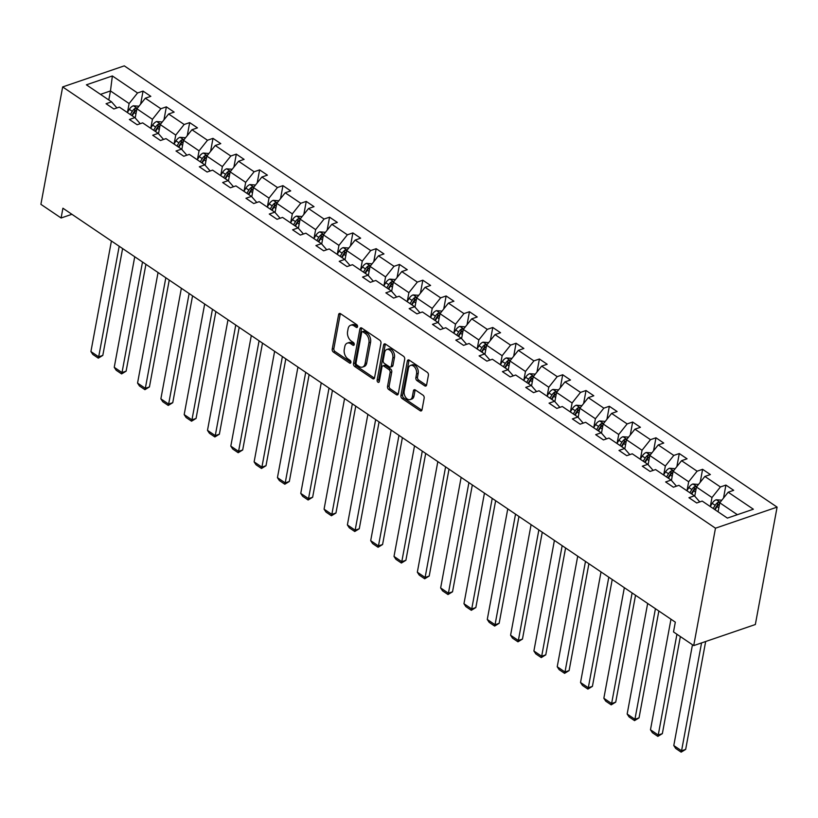<?xml version="1.0" encoding="UTF-8"?>
<svg xmlns="http://www.w3.org/2000/svg" width="818" height="818" viewBox="0 0 818 818"><rect width="100%" height="100%" fill="white"/><g stroke="black" fill="none" stroke-linecap="round" stroke-linejoin="round"><path stroke-width="1.23" d="M357.538 326.699A1.575 1.022 -108.9 0 0 356.72 324.634L340.503 313.683A2.25 1.462 -108.9 0 0 339.419 313.468A2.25 1.462 -108.9 0 0 338.621 314.572L332.22 349.143A2.25 1.462 -108.9 0 0 333.386 352.088L349.593 363.049A1.575 1.022 -108.9 0 0 350.36 363.192A1.575 1.022 -108.9 0 0 350.912 362.425A1.575 1.022 -108.9 0 0 350.094 360.36L347.998 358.938A7.198 4.693 -108.9 0 1 344.255 349.49L344.787 346.617A7.198 4.693 -108.9 0 1 347.343 343.11A7.198 4.693 -108.9 0 1 350.81 343.764L352.906 345.186A1.575 1.022 -108.9 0 0 353.662 345.329A1.575 1.022 -108.9 0 0 354.225 344.562A1.575 1.022 -108.9 0 0 353.407 342.497L351.311 341.075A7.198 4.693 -108.9 0 1 347.568 331.638L348.1 328.754A7.198 4.693 -108.9 0 1 350.656 325.247A7.198 4.693 -108.9 0 1 354.122 325.901L356.219 327.323A1.575 1.022 -108.9 0 0 356.975 327.466A1.575 1.022 -108.9 0 0 357.538 326.699M424.726 385.84A2.25 1.462 -108.9 0 0 425.81 386.055A2.25 1.462 -108.9 0 0 426.607 384.961L428.407 375.257A2.25 1.462 -108.9 0 0 427.241 372.302L409.235 360.135A2.25 1.462 -108.9 0 0 408.151 359.93A2.25 1.462 -108.9 0 0 407.354 361.024L400.943 395.595A2.25 1.462 -108.9 0 0 402.119 398.55L420.125 410.718A2.25 1.462 -108.9 0 0 421.198 410.922A2.25 1.462 -108.9 0 0 422.006 409.828L424.174 398.11A2.25 1.462 -108.9 0 0 423.008 395.166L415.299 389.951A2.25 1.462 -108.9 0 0 414.215 389.746A2.25 1.462 -108.9 0 0 413.417 390.84L412.344 396.648A6.012 3.926 -108.9 0 1 410.207 399.583A6.012 3.926 -108.9 0 1 405.697 397.415A6.012 3.926 -108.9 0 1 404.174 391.137L408.397 368.376A6.012 3.926 -108.9 0 1 410.534 365.441A6.012 3.926 -108.9 0 1 415.043 367.609A6.012 3.926 -108.9 0 1 416.556 373.887L415.851 377.681A2.25 1.462 -108.9 0 0 417.027 380.636L424.726 385.84L426.372 385.288A2.25 1.462 -108.9 0 0 426.495 385.36M62.659 86.933L40.9 204.336L61.105 217.997L62.914 208.212L675.32 622.15L673.511 631.936L693.715 645.596L715.474 528.193L62.659 86.933L124.285 65.859L777.1 507.119L715.474 528.193M380.963 343.182A2.25 1.462 -108.9 0 0 379.787 340.237L361.791 328.069A2.25 1.462 -108.9 0 0 360.707 327.854A2.25 1.462 -108.9 0 0 359.91 328.948L353.499 363.529A2.25 1.462 -108.9 0 0 354.664 366.474L372.671 378.642A2.25 1.462 -108.9 0 0 373.754 378.857A2.25 1.462 -108.9 0 0 374.552 377.752L380.963 343.182M385.513 344.102L403.519 356.27A2.25 1.462 -108.9 0 1 404.685 359.225L398.274 393.795A2.25 1.462 -108.9 0 1 397.476 394.889A2.25 1.462 -108.9 0 1 396.393 394.685L388.693 389.47A2.25 1.462 -108.9 0 1 387.517 386.525L390.125 372.497A2.25 1.462 -108.9 0 0 388.949 369.552L383.836 366.096A2.25 1.462 -108.9 0 0 382.752 365.891A2.25 1.462 -108.9 0 0 381.955 366.985L379.255 381.577A1.575 1.022 -108.9 0 1 378.693 382.354A1.575 1.022 -108.9 0 1 377.517 381.781A1.575 1.022 -108.9 0 1 377.118 380.135L383.632 344.991A2.25 1.462 -108.9 0 1 384.429 343.897A2.25 1.462 -108.9 0 1 385.513 344.102M727.396 518.101L702.212 501.086L696.711 502.968L688.94 497.712L694.441 495.831L678.899 485.33L673.398 487.211L665.627 481.955L671.128 480.074L655.586 469.563L650.085 471.444L642.314 466.199L647.815 464.317L632.273 453.806L626.762 455.687L618.991 450.432L624.502 448.55L608.96 438.049L603.449 439.931L595.678 434.675L601.189 432.794L585.647 422.292L580.136 424.174L572.365 418.918L577.876 417.037L562.324 406.526L556.823 408.407L549.052 403.162L554.553 401.28L539.011 390.769L533.51 392.65L525.739 387.395L531.24 385.513L515.698 375.012L510.197 376.894L502.426 371.638L507.927 369.756L492.385 359.255L486.874 361.137L479.103 355.881L484.614 354L469.072 343.488L463.561 345.37L455.79 340.124L461.301 338.243L445.759 327.732L440.248 329.613L432.477 324.357L437.988 322.476L422.436 311.975L416.935 313.856L409.164 308.601L414.665 306.719L399.123 296.218L393.622 298.1L385.851 292.844L391.352 290.963L375.81 280.451L370.309 282.333L362.538 277.087L368.039 275.206L352.497 264.695L346.985 266.576L339.214 261.32L344.726 259.439L329.184 248.938L323.672 250.819L315.901 245.564L321.413 243.682L305.871 233.181L300.359 235.063L292.588 229.807L298.1 227.925L282.547 217.414L277.046 219.296L269.275 214.05L274.776 212.169L259.234 201.657L253.733 203.539L245.962 198.283L251.463 196.402L235.921 185.901L230.42 187.782L222.649 182.526L228.15 180.645L212.608 170.144L207.097 172.025L199.326 166.77L204.837 164.888L189.295 154.377L183.784 156.258L176.013 151.013L181.524 149.132L165.982 138.62L160.471 140.502L152.7 135.246L158.211 133.365L142.659 122.864L137.158 124.745L129.387 119.489L134.888 117.608L119.346 107.107L113.845 108.988L106.074 103.733L111.575 101.851L86.401 84.827L112.363 75.951L137.547 92.976L143.048 91.095L150.819 96.34L145.318 98.221L160.86 108.733L166.361 106.851L174.132 112.107L168.631 113.988L184.173 124.489L189.674 122.608L197.455 127.864L191.944 129.745L207.486 140.246L212.997 138.365L220.768 143.62L215.257 145.502L230.799 156.013L236.31 154.132L244.081 159.377L238.57 161.258L254.122 171.77L259.623 169.888L267.394 175.144L261.893 177.025L277.435 187.526L282.936 185.645L290.707 190.901L285.206 192.782L300.748 203.283L306.249 201.402L314.02 206.657L308.519 208.539L324.061 219.05L329.562 217.169L337.333 222.414L331.832 224.296L347.374 234.807L352.885 232.925L360.656 238.181L355.145 240.063L370.687 250.564L376.198 248.682L383.969 253.938L378.458 255.819L394.01 266.32L399.511 264.439L407.282 269.695L401.781 271.576L417.323 282.087L422.824 280.206L430.595 285.451L425.094 287.333L440.636 297.844L446.137 295.963L453.908 301.218L448.407 303.1L463.949 313.601L469.45 311.719L477.221 316.975L471.72 318.856L487.262 329.357L492.773 327.476L500.544 332.732L495.033 334.613L510.575 345.124L516.086 343.243L523.857 348.488L518.346 350.37L533.898 360.881L539.399 359L547.17 364.255L541.669 366.137L557.211 376.638L562.712 374.756L570.483 380.012L564.982 381.894L580.524 392.395L586.025 390.513L593.796 395.769L588.295 397.65L603.837 408.162L609.338 406.28L617.109 411.526L611.608 413.407L627.15 423.918L632.662 422.037L640.433 427.293L634.921 429.174L650.463 439.675L655.975 437.794L663.746 443.049L658.234 444.931L673.787 455.432L679.288 453.55L687.059 458.806L681.558 460.687L697.1 471.199L702.601 469.307L710.372 474.563L704.871 476.444L720.413 486.955L725.914 485.074L733.685 490.319L728.184 492.211L753.358 509.225L727.396 518.101M694.748 496.158L696.445 487.027L711.987 497.528L710.361 506.27M711.987 497.528L720.413 486.955M696.445 487.027L704.871 476.444M699.779 501.915L694.441 495.831M671.435 480.401L673.132 471.27L688.674 481.771L687.048 490.514M688.674 481.771L697.1 471.199M673.132 471.27L681.558 460.687M676.466 486.158L671.128 480.074M648.122 464.644L649.809 455.503L665.351 466.015L663.735 474.757M665.351 466.015L673.787 455.432M649.809 455.503L658.234 444.931M653.153 470.401L647.815 464.317M624.809 448.888L626.496 439.747L642.038 450.258L640.422 459M642.038 450.258L650.463 439.675M626.496 439.747L634.921 429.174M629.84 454.634L624.502 448.55M601.486 433.121L603.183 423.99L618.725 434.491L617.109 443.233M618.725 434.491L627.15 423.918M603.183 423.99L611.608 413.407M606.527 438.877L601.189 432.794M578.173 417.364L579.87 408.233L595.412 418.734L593.796 427.477M595.412 418.734L603.837 408.162M579.87 408.233L588.295 397.65M583.203 423.121L577.876 417.037M554.86 401.607L556.557 392.466L572.099 402.977L570.473 411.72M572.099 402.977L580.524 392.395M556.557 392.466L564.982 381.894M559.89 407.364L554.553 401.28M531.547 385.851L533.244 376.709L548.786 387.221L547.16 395.963M548.786 387.221L557.211 376.638M533.244 376.709L541.669 366.137M536.577 391.597L531.24 385.513M508.234 370.084L509.921 360.953L525.463 371.454L523.847 380.196M525.463 371.454L533.898 360.881M509.921 360.953L518.346 350.37M513.264 375.84L507.927 369.756M484.921 354.327L486.608 345.196L502.15 355.697L500.534 364.439M502.15 355.697L510.575 345.124M486.608 345.196L495.033 334.613M489.951 360.084L484.614 354M461.597 338.57L463.295 329.429L478.837 339.94L477.221 348.683M478.837 339.94L487.262 329.357M463.295 329.429L471.72 318.856M466.638 344.327L461.301 338.243M438.284 322.813L439.982 313.672L455.524 324.184L453.908 332.926M455.524 324.184L463.949 313.601M439.982 313.672L448.407 303.1M443.315 328.56L437.988 322.476M414.971 307.047L416.669 297.916L432.211 308.417L430.585 317.159M432.211 308.417L440.636 297.844M416.669 297.916L425.094 287.333M420.002 312.803L414.665 306.719M391.658 291.29L393.356 282.159L408.898 292.66L407.272 301.402M408.898 292.66L417.323 282.087M393.356 282.159L401.781 271.576M396.689 297.046L391.352 290.963M368.345 275.533L370.033 266.392L385.575 276.903L383.959 285.646M385.575 276.903L394.01 266.32M370.033 266.392L378.458 255.819M373.376 281.29L368.039 275.206M345.032 259.776L346.72 250.635L362.262 261.147L360.646 269.889M362.262 261.147L370.687 250.564M346.72 250.635L355.145 240.063M350.063 265.523L344.726 259.439M321.709 244.009L323.407 234.878L338.949 245.38L337.333 254.122M338.949 245.38L347.374 234.807M323.407 234.878L331.832 224.296M326.75 249.766L321.413 243.682M298.396 228.253L300.094 219.122L315.636 229.623L314.02 238.365M315.636 229.623L324.061 219.05M300.094 219.122L308.519 208.539M303.427 234.009L298.1 227.925M275.083 212.496L276.781 203.355L292.323 213.866L290.697 222.608M292.323 213.866L300.748 203.283M276.781 203.355L285.206 192.782M280.114 218.253L274.776 212.169M251.77 196.739L253.468 187.598L269.01 198.109L267.384 206.852M269.01 198.109L277.435 187.526M253.468 187.598L261.893 177.025M256.801 202.486L251.463 196.402M228.457 180.972L230.144 171.841L245.686 182.342L244.071 191.085M245.686 182.342L254.122 171.77M230.144 171.841L238.57 161.258M233.488 186.729L228.15 180.645M205.144 165.216L206.831 156.085L222.373 166.586L220.758 175.328M222.373 166.586L230.799 156.013M206.831 156.085L215.257 145.502M210.175 170.972L204.837 164.888M181.821 149.459L183.518 140.318L199.06 150.829L197.445 159.571M199.06 150.829L207.486 140.246M183.518 140.318L191.944 129.745M186.862 155.216L181.524 149.132M158.508 133.702L160.205 124.561L175.747 135.072L174.132 143.815M175.747 135.072L184.173 124.489M160.205 124.561L168.631 113.988M163.549 139.449L158.211 133.365M135.195 117.945L136.892 108.804L152.434 119.305L150.809 128.048M152.434 119.305L160.86 108.733M136.892 108.804L145.318 98.221M140.226 123.692L134.888 117.608M108.794 99.97L110.471 90.941L129.121 103.549L127.496 112.291M129.121 103.549L137.547 92.976M112.363 75.951L110.471 90.941L100.491 94.356M693.715 645.596L755.341 624.523L777.1 507.119M61.105 217.997L71.923 214.296M116.913 107.935L111.575 101.851M737.376 514.696L719.758 502.784L718.081 511.812M719.758 502.784L728.184 492.211M140.635 104.101L143.048 91.095M163.958 119.857L166.361 106.851M187.271 135.614L189.674 122.608M210.584 151.371L212.997 138.365M233.897 167.138L236.31 154.132M257.21 182.895L259.623 169.888M280.523 198.651L282.936 185.645M303.846 214.408L306.249 201.402M327.159 230.175L329.562 217.169M350.472 245.932L352.885 232.925M373.785 261.688L376.198 248.682M397.098 277.445L399.511 264.439M420.411 293.212L422.824 280.206M443.734 308.969L446.137 295.963M467.047 324.726L469.45 311.719M490.36 340.482L492.773 327.476M513.673 356.249L516.086 343.243M536.986 372.006L539.399 359M560.299 387.763L562.712 374.756M583.623 403.519L586.025 390.513M606.936 419.286L609.338 406.28M630.249 435.043L632.662 422.037M653.562 450.8L655.975 437.794M676.875 466.557L679.288 453.55M700.188 482.323L702.601 469.307M723.511 498.08L725.914 485.074M357.558 326.556L355.758 325.349A7.198 4.693 -108.9 0 0 352.292 324.685L350.656 325.247M347.343 343.11L348.989 342.548A7.198 4.693 -108.9 0 1 352.456 343.202L354.245 344.419M340.39 313.601A2.25 1.462 -108.9 0 0 340.268 314.01L333.856 348.58A2.25 1.462 -108.9 0 0 335.032 351.525L350.932 362.282M361.668 327.987A2.25 1.462 -108.9 0 0 361.546 328.396L355.145 362.967A2.25 1.462 -108.9 0 0 356.311 365.912L374.317 378.08A2.25 1.462 -108.9 0 0 374.439 378.161M362.967 331.883A1.575 1.022 -108.9 0 0 362.21 331.74A1.575 1.022 -108.9 0 0 361.648 332.507L356.024 362.855A1.575 1.022 -108.9 0 0 356.842 364.92L359.061 366.423A7.198 4.693 -108.9 0 0 362.527 367.077A7.198 4.693 -108.9 0 0 365.084 363.57L368.928 342.824A7.198 4.693 -108.9 0 0 365.176 333.386L362.967 331.883L364.613 331.321A1.575 1.022 -108.9 0 0 363.857 331.178L362.21 331.74M362.527 367.077L364.163 366.515A7.198 4.693 -108.9 0 0 366.72 363.008L365.084 363.57M364.613 331.321L366.822 332.824A7.198 4.693 -108.9 0 1 370.564 342.272L366.72 363.008M382.752 365.891L384.399 365.329A2.25 1.462 -108.9 0 1 385.482 365.534L390.595 368.99A2.25 1.462 -108.9 0 1 391.761 371.945L389.163 385.963A2.25 1.462 -108.9 0 0 390.339 388.908L398.039 394.123A2.25 1.462 -108.9 0 0 398.161 394.194M385.39 344.02A2.25 1.462 -108.9 0 0 385.278 344.429L378.765 379.572A1.575 1.022 -108.9 0 0 379.286 381.382M392.814 357.957A6.012 3.926 -108.9 0 0 391.301 351.668A6.012 3.926 -108.9 0 0 386.791 349.501A6.012 3.926 -108.9 0 0 384.654 352.435L383.172 360.452A2.25 1.462 -108.9 0 0 384.337 363.407L389.45 366.863A2.25 1.462 -108.9 0 0 390.534 367.067A2.25 1.462 -108.9 0 0 391.331 365.973L392.814 357.957L394.46 357.394A6.012 3.926 -108.9 0 0 392.947 351.106A6.012 3.926 -108.9 0 0 388.438 348.938L386.791 349.501M390.534 367.067L392.18 366.505A2.25 1.462 -108.9 0 0 392.977 365.411L391.331 365.973M394.46 357.394L392.977 365.411M410.534 365.441L412.18 364.879A6.012 3.926 -108.9 0 1 416.689 367.047A6.012 3.926 -108.9 0 1 418.202 373.335L417.497 377.129A2.25 1.462 -108.9 0 0 418.673 380.073L426.372 385.288M410.207 399.583L411.853 399.02A6.012 3.926 -108.9 0 0 413.98 396.086L412.344 396.648M415.176 389.879A2.25 1.462 -108.9 0 0 415.063 390.278L413.98 396.086M409.112 360.063A2.25 1.462 -108.9 0 0 409 360.462L402.589 395.033A2.25 1.462 -108.9 0 0 403.765 397.988L421.761 410.155A2.25 1.462 -108.9 0 0 421.884 410.227M138.937 106.228L133.324 105.778A6.074 3.487 124.1 0 0 129.326 109.336L127.363 112.516M119.193 246.249L98.692 356.822L90.921 351.566L111.422 240.993M102.802 355.411L98.293 358.151L98.692 356.822L102.802 355.411L122.608 248.56M137.066 108.579L135.001 108.436A6.074 3.487 124.1 0 0 132.281 111.33L130.307 114.51M131.729 115.471L133.815 112.117A3.088 1.779 -55.9 0 1 134.479 111.258L135.001 108.436M132.179 115.778L134.152 112.598A6.074 3.487 -55.9 0 1 136.698 109.806M98.293 358.151L92.853 354.48L90.921 351.566M162.25 121.984L156.637 121.534A6.074 3.487 124.1 0 0 152.649 125.093L150.676 128.273M142.506 262.005L122.015 372.579L114.244 367.323L134.735 256.75M126.115 371.178L121.606 373.918L122.015 372.579L126.115 371.178L145.921 264.316M160.379 124.346L158.314 124.193A6.074 3.487 124.1 0 0 155.594 127.097L153.631 130.277M155.042 131.228L157.128 127.874A3.088 1.779 -55.9 0 1 157.792 127.015L158.314 124.193M155.492 131.534L157.465 128.354A6.074 3.487 -55.9 0 1 160.021 125.573M121.606 373.918L116.166 370.237L114.244 367.323M185.574 137.751L179.95 137.301A6.074 3.487 124.1 0 0 175.962 140.86L173.989 144.04M165.819 277.762L145.328 388.335L137.557 383.09L158.048 272.517M149.438 386.934L144.919 389.675L145.328 388.335L149.438 386.934L169.234 280.073M183.692 140.103L181.627 139.96A6.074 3.487 124.1 0 0 178.917 142.853L176.944 146.033M178.365 146.995L180.441 143.631A3.088 1.779 -55.9 0 1 181.105 142.772L181.627 139.96M178.805 147.291L180.778 144.111A6.074 3.487 -55.9 0 1 183.334 141.33M144.919 389.675L139.479 385.994L137.557 383.09M208.887 153.508L203.263 153.058A6.074 3.487 124.1 0 0 199.275 156.616L197.302 159.796M189.132 293.529L168.641 404.102L160.87 398.847L181.361 288.273M172.751 402.691L168.232 405.431L168.641 404.102L172.751 402.691L192.557 295.84M207.005 155.86L204.94 155.717A6.074 3.487 124.1 0 0 202.23 158.61L200.257 161.79M201.678 162.751L203.754 159.398A3.088 1.779 -55.9 0 1 204.418 158.528L204.94 155.717M202.118 163.048L204.091 159.868A6.074 3.487 -55.9 0 1 206.647 157.087M168.232 405.431L162.792 401.75L160.87 398.847M232.2 169.265L226.586 168.815A6.074 3.487 124.1 0 0 222.588 172.373L220.615 175.553M212.445 309.286L191.954 419.859L184.183 414.603L204.674 304.03M196.064 418.448L191.545 421.188L191.954 419.859L196.064 418.448L215.87 311.597M230.328 171.616L228.253 171.473A6.074 3.487 124.1 0 0 225.543 174.367L223.57 177.547M224.991 178.508L227.067 175.154A3.088 1.779 -55.9 0 1 227.731 174.295L228.253 171.473M225.441 178.815L227.404 175.635A6.074 3.487 -55.9 0 1 229.96 172.843M191.545 421.188L186.105 417.517L184.183 414.603M255.513 185.021L249.899 184.571A6.074 3.487 124.1 0 0 245.901 188.13L243.928 191.31M235.758 325.043L215.267 435.616L207.496 430.36L227.987 319.787M219.377 434.215L214.868 436.955L215.267 435.616L219.377 434.215L239.183 327.353M253.641 187.383L251.576 187.23A6.074 3.487 124.1 0 0 248.856 190.124L246.883 193.314M248.304 194.265L250.38 190.911A3.088 1.779 -55.9 0 1 251.054 190.052L251.576 187.23M248.754 194.572L250.717 191.392A6.074 3.487 -55.9 0 1 253.273 188.61M214.868 436.955L209.428 433.274L207.496 430.36M278.826 200.788L273.212 200.338A6.074 3.487 124.1 0 0 269.214 203.897L267.251 207.077M259.081 340.799L238.58 451.372L230.809 446.127L251.31 335.554M242.69 449.972L238.181 452.712L238.58 451.372L242.69 449.972L262.496 343.11M276.954 203.14L274.889 202.997A6.074 3.487 124.1 0 0 272.169 205.891L270.196 209.071M271.617 210.032L273.703 206.668A3.088 1.779 -55.9 0 1 274.367 205.809L274.889 202.997M272.067 210.328L274.04 207.148A6.074 3.487 -55.9 0 1 276.586 204.367M238.181 452.712L232.741 449.031L230.809 446.127M302.139 216.545L296.525 216.095A6.074 3.487 124.1 0 0 292.537 219.653L290.564 222.833M282.394 356.566L261.903 467.139L254.122 461.884L274.623 351.311M266.003 465.728L261.494 468.469L261.903 467.139L266.003 465.728L285.809 358.877M300.267 218.897L298.202 218.754A6.074 3.487 124.1 0 0 295.482 221.647L293.519 224.827M294.93 225.788L297.016 222.435A3.088 1.779 -55.9 0 1 297.68 221.566L298.202 218.754M295.38 226.085L297.353 222.905A6.074 3.487 -55.9 0 1 299.909 220.124M261.494 468.469L256.054 464.788L254.122 461.884M325.462 232.302L319.838 231.852A6.074 3.487 124.1 0 0 315.85 235.41L313.877 238.59M305.707 372.323L285.216 482.896L277.445 477.64L297.936 367.067M289.327 481.485L284.807 484.225L285.216 482.896L289.327 481.485L309.122 374.634M323.58 234.654L321.515 234.51A6.074 3.487 124.1 0 0 318.805 237.404L316.832 240.584M318.253 241.545L320.329 238.191A3.088 1.779 -55.9 0 1 320.993 237.332L321.515 234.51M318.693 241.852L320.666 238.672A6.074 3.487 -55.9 0 1 323.222 235.881M284.807 484.225L279.367 480.555L277.445 477.64M348.775 248.058L343.151 247.609A6.074 3.487 124.1 0 0 339.163 251.167L337.19 254.347M329.02 388.08L308.529 498.653L300.758 493.397L321.249 382.824M312.64 497.252L308.12 499.992L308.529 498.653L312.64 497.252L332.445 390.39M346.893 250.42L344.828 250.267A6.074 3.487 124.1 0 0 342.118 253.161L340.145 256.351M341.566 257.302L343.642 253.948A3.088 1.779 -55.9 0 1 344.306 253.089L344.828 250.267M342.006 257.609L343.979 254.429A6.074 3.487 -55.9 0 1 346.535 251.647M308.12 499.992L302.68 496.311L300.758 493.397M372.088 263.825L366.474 263.376A6.074 3.487 124.1 0 0 362.476 266.934L360.503 270.114M352.333 403.836L331.842 514.41L324.071 509.164L344.562 398.591M335.953 513.009L331.433 515.749L331.842 514.41L335.953 513.009L355.758 406.147M370.217 266.177L368.141 266.034A6.074 3.487 124.1 0 0 365.431 268.928L363.458 272.108M364.879 273.069L366.955 269.705A3.088 1.779 -55.9 0 1 367.619 268.846L368.141 266.034M365.329 273.365L367.292 270.185A6.074 3.487 -55.9 0 1 369.848 267.404M331.433 515.749L325.993 512.068L324.071 509.164M395.401 279.582L389.787 279.132A6.074 3.487 124.1 0 0 385.789 282.691L383.816 285.871M375.646 419.603L355.155 530.176L347.384 524.921L367.875 414.348M359.266 528.765L354.756 531.506L355.155 530.176L359.266 528.765L379.071 421.914M393.53 281.934L391.464 281.791A6.074 3.487 124.1 0 0 388.744 284.684L386.771 287.864M388.192 288.826L390.268 285.472A3.088 1.779 -55.9 0 1 390.943 284.603L391.464 281.791M388.642 289.122L390.605 285.942A6.074 3.487 -55.9 0 1 393.161 283.161M354.756 531.506L349.317 527.825L347.384 524.921M418.714 295.339L413.1 294.889A6.074 3.487 124.1 0 0 409.102 298.447L407.139 301.627M398.969 435.36L378.468 545.933L370.697 540.678L391.198 430.104M382.579 544.522L378.069 547.262L378.468 545.933L382.579 544.522L402.384 437.671M416.843 297.691L414.777 297.548A6.074 3.487 124.1 0 0 412.057 300.441L410.084 303.621M411.505 304.582L413.591 301.228A3.088 1.779 -55.9 0 1 414.256 300.37L414.777 297.548M411.955 304.889L413.928 301.709A6.074 3.487 -55.9 0 1 416.474 298.918M378.069 547.262L372.63 543.592L370.697 540.678M442.027 311.096L436.413 310.646A6.074 3.487 124.1 0 0 432.425 314.204L430.452 317.384M422.282 451.117L401.791 561.69L394.01 556.434L414.511 445.861M405.892 560.289L401.382 563.029L401.791 561.69L405.892 560.289L425.697 453.428M440.156 313.458L438.09 313.304A6.074 3.487 124.1 0 0 435.37 316.198L433.407 319.388M434.818 320.339L436.904 316.985A3.088 1.779 -55.9 0 1 437.569 316.126L438.09 313.304M435.268 320.646L437.241 317.466A6.074 3.487 -55.9 0 1 439.798 314.685M401.382 563.029L395.943 559.348L394.01 556.434M465.35 326.863L459.726 326.413A6.074 3.487 124.1 0 0 455.738 329.961L453.765 333.151M445.595 466.873L425.104 577.447L417.333 572.201L437.824 461.628M429.215 576.046L424.695 578.786L425.104 577.447L429.215 576.046L449.01 469.184M463.469 329.214L461.403 329.071A6.074 3.487 124.1 0 0 458.694 331.965L456.72 335.145M458.141 336.106L460.217 332.742A3.088 1.779 -55.9 0 1 460.882 331.883L461.403 329.071M458.581 336.402L460.554 333.223A6.074 3.487 -55.9 0 1 463.111 330.441M424.695 578.786L419.256 575.105L417.333 572.201M488.663 342.619L483.039 342.169A6.074 3.487 124.1 0 0 479.051 345.728L477.078 348.908M468.908 482.64L448.417 593.214L440.646 587.958L461.137 477.385M452.528 591.803L448.008 594.543L448.417 593.214L452.528 591.803L472.334 484.951M486.782 344.971L484.716 344.828A6.074 3.487 124.1 0 0 482.006 347.722L480.033 350.902M481.454 351.863L483.53 348.509A3.088 1.779 -55.9 0 1 484.195 347.64L484.716 344.828M481.894 352.159L483.867 348.979A6.074 3.487 -55.9 0 1 486.424 346.198M448.008 594.543L442.569 590.862L440.646 587.958M511.976 358.376L506.362 357.926A6.074 3.487 124.1 0 0 502.364 361.484L500.391 364.664M492.221 498.397L471.73 608.97L463.959 603.715L484.45 493.142M475.841 607.559L471.321 610.3L471.73 608.97L475.841 607.559L495.647 500.708M510.105 360.728L508.029 360.585A6.074 3.487 124.1 0 0 505.319 363.478L503.346 366.658M504.767 367.619L506.843 364.266A3.088 1.779 -55.9 0 1 507.508 363.396L508.029 360.585M505.217 367.926L507.18 364.746A6.074 3.487 -55.9 0 1 509.737 361.955M471.321 610.3L465.882 606.629L463.959 603.715M535.289 374.133L529.675 373.683A6.074 3.487 124.1 0 0 525.677 377.241L523.704 380.421M515.534 514.154L495.043 624.727L487.272 619.471L507.763 508.898M499.154 623.326L494.645 626.067L495.043 624.727L499.154 623.326L518.96 516.465M533.418 376.495L531.352 376.341A6.074 3.487 124.1 0 0 528.632 379.235L526.659 382.425M528.08 383.376L530.156 380.022A3.088 1.779 -55.9 0 1 530.831 379.163L531.352 376.341M528.53 383.683L530.493 380.503A6.074 3.487 -55.9 0 1 533.05 377.722M494.645 626.067L489.205 622.386L487.272 619.471M558.602 389.9L552.988 389.45A6.074 3.487 124.1 0 0 548.99 392.998L547.027 396.188M538.857 529.911L518.356 640.484L510.585 635.238L531.087 524.665M522.467 639.083L517.958 641.823L518.356 640.484L522.467 639.083L542.273 532.221M556.731 392.251L554.665 392.108A6.074 3.487 124.1 0 0 551.945 395.002L549.972 398.182M551.393 399.143L553.479 395.779A3.088 1.779 -55.9 0 1 554.144 394.92L554.665 392.108M551.843 399.44L553.817 396.26A6.074 3.487 -55.9 0 1 556.363 393.478M517.958 641.823L512.518 638.142L510.585 635.238M581.915 405.656L576.301 405.207A6.074 3.487 124.1 0 0 572.314 408.765L570.34 411.945M562.17 545.667L541.68 656.251L533.898 650.995L554.399 540.422M545.78 654.84L541.271 657.58L541.68 656.251L545.78 654.84L565.586 547.988M580.044 408.008L577.978 407.865A6.074 3.487 124.1 0 0 575.259 410.759L573.295 413.939M574.706 414.9L576.792 411.546A3.088 1.779 -55.9 0 1 577.457 410.677L577.978 407.865M575.156 415.196L577.13 412.016A6.074 3.487 -55.9 0 1 579.686 409.235M541.271 657.58L535.831 653.899L533.898 650.995M605.238 421.413L599.614 420.963A6.074 3.487 124.1 0 0 595.627 424.522L593.653 427.702M585.484 561.434L564.993 672.007L557.222 666.752L577.712 556.179M569.103 670.596L564.584 673.337L564.993 672.007L569.103 670.596L588.899 563.745M603.357 423.765L601.291 423.622A6.074 3.487 124.1 0 0 598.582 426.515L596.608 429.695M598.03 430.657L600.105 427.303A3.088 1.779 -55.9 0 1 600.77 426.434L601.291 423.622M598.469 430.963L600.443 427.773A6.074 3.487 -55.9 0 1 602.999 424.992M564.584 673.337L559.144 669.666L557.222 666.752M628.551 437.17L622.927 436.72A6.074 3.487 124.1 0 0 618.94 440.278L616.966 443.458M608.796 577.191L588.306 687.764L580.535 682.509L601.025 571.935M592.416 686.363L587.897 689.104L588.306 687.764L592.416 686.363L612.222 579.502M626.67 439.532L624.604 439.378A6.074 3.487 124.1 0 0 621.895 442.272L619.921 445.462M621.343 446.413L623.418 443.059A3.088 1.779 -55.9 0 1 624.083 442.201L624.604 439.378M621.782 446.72L623.756 443.54A6.074 3.487 -55.9 0 1 626.312 440.759M587.897 689.104L582.457 685.423L580.535 682.509M651.864 452.937L646.251 452.487A6.074 3.487 124.1 0 0 642.253 456.035L640.279 459.225M632.11 592.948L611.619 703.521L603.848 698.275L624.338 587.692M615.729 702.12L611.21 704.86L611.619 703.521L615.729 702.12L635.535 595.259M649.993 455.289L647.917 455.145A6.074 3.487 124.1 0 0 645.208 458.039L643.234 461.219M644.656 462.18L646.731 458.816A3.088 1.779 -55.9 0 1 647.396 457.957L647.917 455.145M645.105 462.477L647.069 459.297A6.074 3.487 -55.9 0 1 649.625 456.516M611.21 704.86L605.77 701.179L603.848 698.275M675.177 468.694L669.564 468.244A6.074 3.487 124.1 0 0 665.566 471.802L663.592 474.982M655.423 608.704L634.932 719.288L627.161 714.032L647.651 603.459M639.042 717.877L634.533 720.617L634.932 719.288L639.042 717.877L658.848 611.026M673.306 471.045L671.241 470.902A6.074 3.487 124.1 0 0 668.521 473.796L666.547 476.976M667.969 477.937L670.044 474.583A3.088 1.779 -55.9 0 1 670.719 473.714L671.241 470.902M668.418 478.233L670.382 475.053A6.074 3.487 -55.9 0 1 672.938 472.272M634.533 720.617L629.093 716.936L627.161 714.032M698.49 484.45L692.877 484A6.074 3.487 124.1 0 0 688.879 487.559L686.915 490.739M676.926 634.257L658.245 735.045L650.474 729.789L670.975 619.216M662.355 733.634L657.846 736.374L658.245 735.045L662.355 733.634L680.351 636.568M696.619 486.802L694.554 486.659A6.074 3.487 124.1 0 0 691.834 489.553L689.86 492.733M691.282 493.694L693.367 490.34A3.088 1.779 -55.9 0 1 694.032 489.471L694.554 486.659M691.731 494L693.705 490.81A6.074 3.487 -55.9 0 1 696.251 488.029M657.846 736.374L652.406 732.703L650.474 729.789M721.803 500.207L716.19 499.757A6.074 3.487 124.1 0 0 712.202 503.315L710.229 506.495M701.558 642.917L681.568 750.801L673.787 745.546L692.468 644.758M685.668 749.4L681.159 752.141L681.568 750.801L685.668 749.4L705.668 641.506M719.932 502.569L717.867 502.416A6.074 3.487 124.1 0 0 715.147 505.309L713.184 508.489M714.595 509.45L716.68 506.097A3.088 1.779 -55.9 0 1 717.345 505.238L717.867 502.416M715.044 509.757L717.018 506.577A6.074 3.487 -55.9 0 1 719.574 503.796M681.159 752.141L675.719 748.46L673.787 745.546M355.758 325.349L354.122 325.901M354.174 344.756L352.906 345.186M352.456 343.202L350.81 343.764M350.861 362.619L349.593 363.049M335.032 351.525L333.386 352.088M333.856 348.58L332.22 349.143M340.268 314.01L338.621 314.572M357.486 326.893L356.219 327.323M374.317 378.08L372.671 378.642M356.311 365.912L354.664 366.474M355.145 362.967L353.499 363.529M361.546 328.396L359.91 328.948M370.564 342.272L368.928 342.824M366.822 332.824L365.176 333.386M398.039 394.123L396.393 394.685M390.339 388.908L388.693 389.47M389.163 385.963L387.517 386.525M391.761 371.945L390.125 372.497M390.595 368.99L388.949 369.552M385.482 365.534L383.836 366.096M378.765 379.572L377.118 380.135M385.278 344.429L383.632 344.991M418.673 380.073L417.027 380.636M417.497 377.129L415.851 377.681M418.202 373.335L416.556 373.887M415.063 390.278L413.417 390.84M421.761 410.155L420.125 410.718M403.765 397.988L402.119 398.55M402.589 395.033L400.943 395.595M409 360.462L407.354 361.024M137.25 108.354L133.446 105.778M132.281 111.33L129.326 109.336M135.962 113.814L134.152 112.598M160.563 124.111L156.759 121.534M155.594 127.097L152.649 125.093M159.275 129.581L157.465 128.354M183.876 139.868L180.072 137.291M178.917 142.853L175.962 140.86M182.588 145.338L180.778 144.111M207.199 155.624L203.385 153.058M202.23 158.61L199.275 156.616M205.901 161.095L204.091 159.868M230.512 171.391L226.698 168.815M225.543 174.367L222.588 172.373M229.214 176.852L227.404 175.635M253.825 187.148L250.022 184.571M248.856 190.124L245.901 188.13M252.537 192.619L250.717 191.392M277.138 202.905L273.335 200.328M272.169 205.891L269.214 203.897M275.85 208.375L274.04 207.148M300.451 218.662L296.648 216.095M295.482 221.647L292.537 219.653M299.163 224.132L297.353 222.905M323.764 234.429L319.961 231.852M318.805 237.404L315.85 235.41M322.476 239.889L320.666 238.672M347.088 250.185L343.274 247.609M342.118 253.161L339.163 251.167M345.789 255.656L343.979 254.429M370.401 265.942L366.587 263.365M365.431 268.928L362.476 266.934M369.102 271.412L367.292 270.185M393.714 281.699L389.91 279.132M388.744 284.684L385.789 282.691M392.425 287.169L390.605 285.942M417.027 297.466L413.223 294.889M412.057 300.441L409.102 298.447M415.738 302.926L413.928 301.709M440.34 313.222L436.536 310.646M435.37 316.198L432.425 314.204M439.051 318.693L437.241 317.466M463.653 328.979L459.849 326.402M458.694 331.965L455.738 329.961M462.364 334.45L460.554 333.223M486.976 344.736L483.162 342.169M482.006 347.722L479.051 345.728M485.677 350.206L483.867 348.979M510.289 360.503L506.475 357.926M505.319 363.478L502.364 361.484M508.99 365.963L507.18 364.746M533.602 376.26L529.798 373.683M528.632 379.235L525.677 377.241M532.313 381.73L530.493 380.503M556.915 392.016L553.111 389.44M551.945 395.002L548.99 392.998M555.626 397.487L553.817 396.26M580.228 407.773L576.424 405.207M575.259 410.759L572.314 408.765M578.94 413.243L577.13 412.016M603.541 423.53L599.737 420.963M598.582 426.515L595.627 424.522M602.252 429L600.443 427.773M626.864 439.297L623.05 436.72M621.895 442.272L618.94 440.278M625.565 444.767L623.756 443.54M650.177 455.053L646.363 452.477M645.208 458.039L642.253 456.035M648.879 460.524L647.069 459.297M673.49 470.81L669.686 468.244M668.521 473.796L665.566 471.802M672.202 476.281L670.382 475.053M696.803 486.567L692.999 484M691.834 489.553L688.879 487.559M695.515 492.037L693.705 490.81M720.116 502.334L716.312 499.757M715.147 505.309L712.202 503.315M718.828 507.794L717.018 506.577"/></g></svg>
